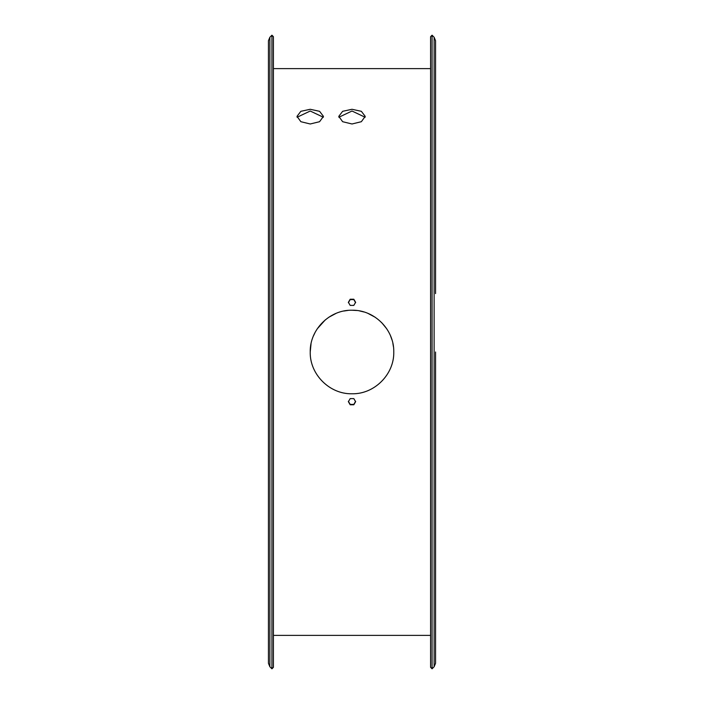 <?xml version="1.0" encoding="UTF-8"?>
<svg xmlns="http://www.w3.org/2000/svg" width="704" height="704" viewBox="0 0 704 704"><rect width="100%" height="100%" fill="white"/><g stroke="black" fill="none" stroke-linecap="round" stroke-linejoin="round"><path stroke-width="1.06" d="M297.088 117.251L310.226 111.021L323.365 117.251M310.226 109.287L300.863 111.311L296.991 116.38L300.872 121.704L310.226 123.983L319.572 121.704L323.453 116.38L319.581 111.311L310.226 109.287M338.862 117.251L352 111.021L365.138 117.251M352 109.287L342.646 111.311L338.774 116.38L342.646 121.704L352 123.983L361.354 121.704L365.226 116.38L361.354 111.311L352 109.287M311.027 343.851L310.226 352C309.672 374.326 329.622 394.319 351.974 393.774C374.317 394.31 394.302 374.449 393.774 352C394.328 374.361 374.343 394.319 352.018 393.774C329.63 394.319 309.69 374.378 310.226 352C309.672 329.674 329.622 309.681 351.974 310.226C374.317 309.69 394.302 329.551 393.774 352M435.556 54.182L435.556 62.533M435.556 107.237L435.556 289.414M435.556 293.594L435.556 40.7L434.122 37.25L432.071 35.2L432.071 668.8L434.122 666.75L434.122 37.25M435.556 641.467L435.556 649.818M432.071 668.8L430.593 667.322L430.593 36.678L432.071 35.2M435.556 98.886L435.556 65.833M269.878 37.25L269.878 666.75L268.444 663.3L268.444 40.7L269.878 37.25L271.929 35.2L271.929 668.8L273.407 667.322L273.407 36.678L271.929 35.2M355.617 302.306L353.813 305.395L350.187 305.395L348.383 302.306L350.187 299.226L353.813 299.226L355.617 302.306M355.617 401.333L353.813 404.413L350.187 404.413L348.383 401.333M393.466 346.914L392.885 343.429M391.987 339.891L390.57 335.958M386.69 328.715L381.524 322.45M375.241 317.284L367.963 313.394M364.047 311.995L359.55 310.913M356.743 310.49L351.974 310.226M347.917 310.42L343.825 311.036M335.993 313.412L328.768 317.275M325.292 319.88L317.258 328.803M315.163 332.306L313.394 336.028M355.617 302.667L353.813 299.587L350.187 299.587L348.383 302.667M348.383 401.694L350.187 404.774L353.813 404.774L355.617 401.694L353.813 398.605L350.187 398.605L348.383 401.694M435.556 406.234L435.556 410.406M435.556 514.158L435.556 518.338M434.122 666.75L435.556 663.3L435.556 352M430.593 68.622L273.407 68.622M430.593 635.378L273.407 635.378M269.878 666.75L271.929 668.8"/></g></svg>
